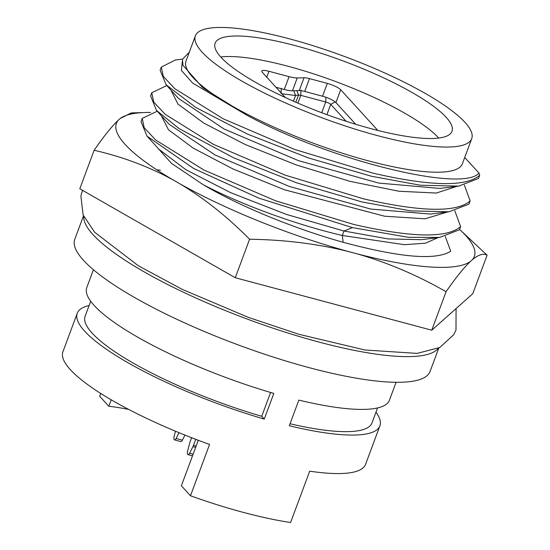 <?xml version="1.0" encoding="UTF-8"?>
<svg xmlns="http://www.w3.org/2000/svg" width="550" height="550" viewBox="0 0 550 550"><rect width="100%" height="100%" fill="white"/><g stroke="black" fill="none" stroke-linecap="round" stroke-linejoin="round"><path stroke-width="0.82" d="M156.716 169.792L160.407 170.177M371.436 128.776A126.363 27.995 -159.6 0 1 215.119 43.209A126.363 27.995 -159.6 0 1 295.666 45.732A126.363 27.995 -159.6 0 1 451.99 131.299A126.363 27.995 -159.6 0 1 371.436 128.776M438.728 138.057A126.363 27.995 20.4 0 0 288.035 66.261A126.363 27.995 20.4 0 0 220.742 56.987M377.754 135.692A147.421 32.663 20.4 0 0 471.728 138.641A147.421 32.663 20.4 0 0 289.355 38.809A147.421 32.663 20.4 0 0 195.381 35.867A147.421 32.663 20.4 0 0 377.754 135.692M471.728 138.641L462.371 163.79A147.421 32.663 -159.6 0 1 368.397 160.847A147.421 32.663 -159.6 0 1 186.024 61.016L195.381 35.867M195.745 439.319L193.497 445.376A5.617 2.166 104.9 0 1 192.94 446.641L189.578 453.248A3.396 1.313 104.9 0 1 188.018 454.651A3.396 1.313 104.9 0 1 187.742 454.472A3.396 1.313 104.9 0 1 187.612 451.096L189.688 443.073A5.617 2.166 104.9 0 1 190.128 441.684L191.599 437.717M111.224 399.816L108.824 406.271A133.382 29.549 -159.6 0 1 128.576 409.379M93.424 269.741L86.776 287.623A161.459 35.771 20.4 0 0 273.817 393.415L264.268 419.079A161.459 35.771 -159.6 0 1 77.227 313.287L62.913 351.78A161.459 35.771 20.4 0 0 209.571 444.434L190.479 495.77L181.369 485.781L198.289 440.282M375.973 412.218A161.459 35.771 -159.6 0 1 379.892 425.844A161.459 35.771 -159.6 0 1 289.3 425.762L298.843 400.098A161.459 35.771 20.4 0 0 389.441 400.18L396.089 382.298M190.479 495.77A161.459 35.771 20.4 0 0 243.561 512.449A161.459 35.771 20.4 0 0 290.599 522.5L309.691 471.171A161.459 35.771 20.4 0 0 365.578 464.344L379.892 425.844M438.288 348.232A189.537 41.992 -159.6 0 1 318.794 342.018A189.537 41.992 -159.6 0 1 83.737 216.384M83.504 215.854L74.773 239.333A189.537 41.992 20.4 0 0 309.251 367.682A189.537 41.992 20.4 0 0 430.072 371.47L438.811 347.985M166.801 85.546L151.752 92.744L153.752 102.08L165.248 114.359L213.496 144.375L285.134 175.12L363.186 198.756C420.894 212.011 456.548 212.74 470.154 200.936L468.964 204.139L449.054 211.771L410.733 210.891L361.996 201.96L296.457 182.751L233.619 157.802L179.114 128.604L156.489 110.406L150.597 95.961M157.238 111.217L142.216 118.415L144.217 127.751L155.698 140.023L203.947 170.039L275.584 200.784L353.643 224.421C411.352 237.676 447.006 238.404 460.611 226.6L459.422 229.783L439.629 237.435L408.354 237.298L352.447 227.617L258.837 198.124L193.627 168.472L147.015 136.132L141.027 121.626M372.728 173.092C430.444 186.354 466.098 187.076 479.696 175.271L478.514 178.454L458.755 186.099L420.468 185.247L371.546 176.275L308.584 157.981L247.397 134.069L195.724 107.415L166.148 84.824L160.112 70.29L161.301 67.079L163.302 76.422L174.79 88.694L223.039 118.711L294.676 149.456L372.728 173.092M182.504 59.125L175.354 60.005L161.301 67.079M445.28 236.507L450.732 251.247C435.909 260.597 400.049 257.606 343.152 242.275C294.972 228.889 239.876 206.346 203.424 184.848L171.476 163.35L155.368 145.344M464.723 157.479L478.988 173.119L479.696 175.271M464.386 185.178L470.154 200.936M454.829 210.829L460.611 226.6M189.317 52.161L182.476 59.276L182.937 65.216L202.62 87.615L246.579 115.046C329.484 160.311 462.364 192.851 478.988 173.119M246.579 115.046L192.589 83.029L181.397 70.379L182.304 61.641M437.993 237.641L425.473 243.21L404.339 244.681L342.327 235.482C295.584 224.634 241.017 204.469 203.424 184.848M150.521 112.448A190.946 42.302 20.4 0 0 145.124 112.502A190.946 42.302 20.4 0 0 120.189 118.498L118.601 119.907A190.946 42.302 20.4 0 0 173.614 180.208L179.637 183.652A190.946 42.302 20.4 0 0 348.803 251.625L356.414 253.653A190.946 42.302 20.4 0 0 470.559 261.332L472.147 259.916A190.946 42.302 20.4 0 0 459.697 229.488A190.946 42.302 20.4 0 0 459.573 229.377M447.59 211.949L425.116 218.811L384.615 216.219L284.371 189.736L232.863 168.898L193.188 148.108L168.451 129.752L161.391 115.796M156.496 110.399L169.022 124.197L215.222 155.045L289.527 186.526L370.714 209.048L430.368 214.06L449.054 211.771M457.105 186.306L436.301 193.05L398.846 191.235L349.903 181.321L296.216 164.911L245.197 144.499L203.878 123.159L177.946 104.067L170.947 90.118M166.148 84.824L178.516 98.457L224.118 129.03L298.375 160.621L378.703 183.074L439.739 188.423L458.755 186.099M147.029 136.153L158.943 149.291L185.79 169.634L230.67 192.679L286.385 214.411L343.984 231.021L388.053 238.927L421.355 239.676M472.147 259.916C478.404 254.664 483.381 253.096 487.087 255.207L459.697 229.488M487.087 255.207L472.773 293.707L431.757 330.199L235.276 277.736L79.798 188.781L94.119 150.281C122.533 156.743 149.036 166.719 173.614 180.208M145.124 112.502L131.23 112.936L120.189 118.498M118.601 119.907C111.994 126.108 103.833 136.228 94.119 150.281M179.637 183.652C203.851 198.076 227.171 216.604 249.59 239.243L235.276 277.736M249.59 239.243C284.714 239.738 317.783 243.863 348.803 251.625M356.414 253.653C387.056 262.357 416.941 275.034 446.078 291.706L431.757 330.199M446.078 291.706C455.785 277.661 463.946 267.534 470.559 261.332M108.824 406.271L99.708 396.282L100.76 393.47M77.227 313.287A161.459 35.771 -159.6 0 1 89.1 305.532M264.268 419.079L261.738 416.295A153.037 33.907 -159.6 0 1 85.126 316.222L90.695 301.242M261.738 416.295L270.6 392.466M377.568 407.935L371.999 422.909A153.037 33.907 -159.6 0 1 290.043 423.761M161.336 425.129A3.396 1.313 104.9 0 1 161.081 425.123A3.396 1.313 104.9 0 1 160.738 424.861M179.053 432.699L176.11 438.487A3.396 1.313 104.9 0 1 174.549 439.883L180.806 441.554A3.396 1.313 -75.1 0 0 182.366 440.158L184.944 435.091M174.549 439.883A3.396 1.313 104.9 0 1 174.144 436.329L175.471 431.214M285.299 97.508L262.309 72.304A11.234 2.489 -159.6 0 1 261.793 71.067A11.234 2.489 -159.6 0 1 268.95 71.287L289.059 76.656A16.851 3.733 20.4 0 0 297.241 77.956L304.04 77.763A11.234 2.489 -159.6 0 1 309.492 78.623L327.319 83.387A11.234 2.489 -159.6 0 1 340.697 89.746L377.809 130.426M275.956 87.264L284.288 89.492A16.851 3.733 20.4 0 0 292.462 90.784L299.269 90.592A11.234 2.489 -159.6 0 1 304.721 91.458L322.548 96.216A11.234 2.489 -159.6 0 1 335.926 102.582L355.733 124.286M295.845 102.238L298.519 95.04L295.57 95.487L281.896 93.775M300.974 90.111L300.809 95.343L298.519 95.04L296.849 90.661M297.907 103.132L300.809 95.343L325.71 101.991A4.214 0.935 -159.6 0 1 330.729 104.376L346.149 121.275M352.447 227.617L343.984 231.021L342.327 235.482L343.152 242.275M193.497 445.376L196.13 446.078M182.366 440.158L176.11 438.487M192.94 446.641L195.656 447.363M193.112 454.19L189.578 453.248M309.492 78.623L304.721 91.458M322.548 96.216L327.319 83.387M335.926 102.582L340.697 89.746M268.95 71.287L266.757 77.186M289.059 76.656L284.288 89.492M297.241 77.956L292.462 90.784M299.269 90.592L304.04 77.763M281.098 93.569L281.263 88.337M293.446 101.186L295.57 95.487L293.755 90.75M321.722 112.716L325.71 101.991L325.861 97.247M335.211 101.915L330.729 104.376L326.913 114.641M82.514 190.334L80.891 195.958L83.084 214.864L94.627 232.244L138.531 265.884L182.215 289.362L248.545 317.453L299.014 334.317L365.042 350.006L417.147 353.396L439.766 347.511L453.784 334.641L455.991 329.986L456.067 308.571M151.759 92.744L150.569 95.948M142.209 118.408L141.02 121.619M182.923 65.223L182.738 64.501M422.084 239.594L439.629 237.435M161.081 425.123L161.686 425.288M192.5 455.847L188.018 454.651"/></g></svg>
